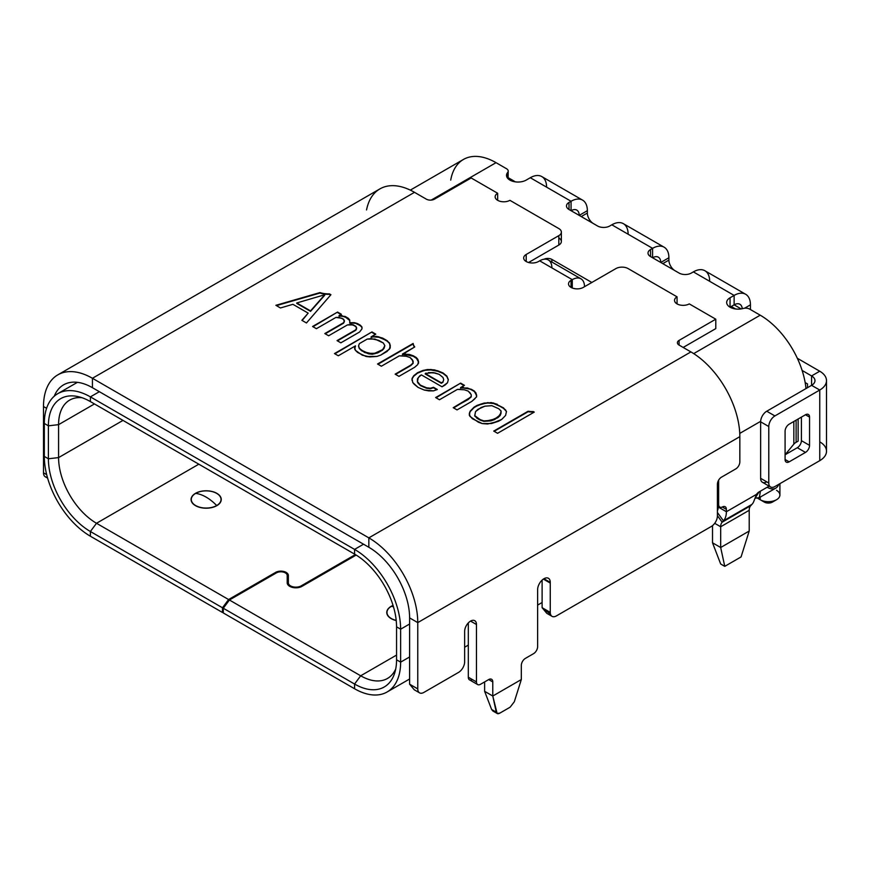 <?xml version="1.0" encoding="UTF-8"?>
<svg xmlns="http://www.w3.org/2000/svg" width="870" height="870" viewBox="0 0 870 870"><rect width="100%" height="100%" fill="white"/><g stroke="black" fill="none" stroke-linecap="round" stroke-linejoin="round"><path stroke-width="1.3" d="M759.314 497.629L760.326 491.963L758.999 491.963L755.073 498.249L759.314 497.629L775.801 488.113A17.302 9.983 -120 0 0 778.748 484.329L801.4 471.257M755.073 498.249L758.999 491.963A5.764 3.328 120 0 0 756.552 494.323L753.561 502.012A23.066 13.311 -120 0 1 751.974 504.361L750.69 505.731A11.527 6.655 60 0 0 749.211 510.288A11.527 6.655 60 0 1 750.69 505.731L751.974 504.361A23.066 13.311 -120 0 0 753.561 502.012L756.552 494.323L753.561 502.012A23.066 13.311 -120 0 1 751.974 504.361L722.154 522.207A11.527 6.655 -120 0 0 720.675 526.763L749.211 510.288A11.527 6.655 60 0 1 750.69 505.731L722.154 522.207A11.527 6.655 -120 0 0 720.675 526.763L714.705 523.316L720.675 526.763L749.211 510.288L749.211 531.037L749.211 510.288L749.211 531.037L720.675 547.513L720.675 526.763L749.211 510.288M722.296 507.025L726.385 509.385L722.296 507.025L726.385 509.385L726.385 511.734A23.066 13.311 60 0 1 723.438 520.836L722.154 522.207A11.527 6.655 -120 0 0 720.675 526.763L714.705 523.316M726.385 509.385A5.764 3.328 120 0 0 722.513 506.916A5.764 3.328 120 0 1 726.385 509.385L726.385 511.734L726.385 509.385A5.764 3.328 120 0 0 725.188 506.742A5.764 3.328 120 0 0 722.513 506.916A5.764 3.328 -60 0 1 719.827 507.09A5.764 3.328 -60 0 1 718.642 504.448L718.642 480.164L718.642 504.448A5.764 3.328 -60 0 0 722.513 506.916A5.764 3.328 -60 0 1 718.642 504.448L718.642 480.164M395.709 668.997A53.625 30.961 60 0 1 360.68 675.794A53.625 30.961 60 0 0 395.709 668.997A53.625 30.961 60 0 1 387.498 678.448A53.625 30.961 60 0 1 360.68 675.794L354.568 684.037A59.388 34.289 -120 0 0 396.557 659.786L396.557 626.835A59.388 34.289 -120 0 0 354.568 554.103L354.568 549.394A65.152 37.617 60 0 1 400.635 629.195L409.607 624.007L400.635 629.195L400.635 662.146L396.557 659.786L396.557 626.835A59.388 34.289 -120 0 0 354.568 554.103L354.568 549.394A65.152 37.617 60 0 1 400.635 629.195L400.635 662.146A65.152 37.617 60 0 1 387.139 691.965A65.152 37.617 60 0 1 354.568 688.746L223.296 612.948L223.296 608.239L354.568 684.037A59.388 34.289 -120 0 0 394.752 672.825A59.388 34.289 -120 0 0 396.557 659.786L396.557 626.835A59.388 34.289 -120 0 0 354.568 554.103L90.382 401.581A59.388 34.289 -120 0 0 78.191 396.633A59.388 34.289 -120 0 0 48.394 425.821L48.394 458.773A59.388 34.289 -120 0 0 90.382 531.505L222.481 607.771L222.481 612.48L90.382 536.214A65.152 37.617 60 0 1 44.316 456.424L44.316 423.472A65.152 37.617 60 0 1 57.811 393.642A65.152 37.617 60 0 1 90.382 396.872L90.382 401.581A59.388 34.289 -120 0 0 48.394 425.821L58.584 424.647A53.625 30.961 60 0 1 69.687 400.102A53.625 30.961 60 0 1 81.987 397.71A53.625 30.961 60 0 0 58.584 424.647L94.46 403.93L58.584 424.647A53.625 30.961 60 0 1 81.987 397.71M805.979 388.585A65.152 37.617 -120 0 0 760.217 315.19A65.152 37.617 -120 0 1 805.979 388.585A65.152 37.617 -120 0 0 760.217 315.19L749.733 309.144A5.764 3.328 180 0 0 743.176 308.491A5.764 3.328 180 0 1 749.733 309.144L760.217 315.19L749.733 309.144A5.764 3.328 180 0 0 743.176 308.491A11.527 6.655 0 0 1 726.678 302.488A11.527 6.655 0 0 1 730.05 297.779L734.128 295.419A23.066 13.311 -60 0 1 745.666 294.277A23.066 13.311 -60 0 1 750.44 304.837L750.44 309.546M410.325 190.117L463.46 159.438A65.152 37.617 -120 0 1 496.041 162.668L506.525 168.726A5.764 3.328 180 0 1 508.21 171.075A5.764 3.328 180 0 1 507.645 172.51A11.527 6.655 0 0 0 506.525 175.381A11.527 6.655 0 0 0 513.637 181.525A11.527 6.655 0 0 0 526.209 180.09L530.287 177.73L526.209 180.09A11.527 6.655 0 0 1 511.397 180.819A11.527 6.655 0 0 1 507.645 172.51L507.645 178.252L507.645 172.51A11.527 6.655 0 0 0 511.397 180.819A11.527 6.655 0 0 0 526.209 180.09L530.287 177.73A23.066 13.311 120 0 1 541.814 176.588L582.585 200.133A23.066 13.311 -60 0 1 587.359 210.681L587.359 213.041L587.359 210.681A23.066 13.311 -60 0 0 571.057 201.274A23.066 13.311 -60 0 1 582.585 200.133M745.666 294.277L704.896 270.744A23.066 13.311 120 0 0 693.357 271.886L691.324 273.06A8.646 4.992 0 0 1 679.089 273.06L650.553 256.585L650.553 249.527A8.646 4.992 0 0 0 648.019 253.05A8.646 4.992 0 0 0 650.553 256.585L650.553 249.527L652.587 248.341A23.066 13.311 -60 0 1 664.125 247.2L623.355 223.666A23.066 13.311 120 0 0 611.827 224.808L609.783 225.982A8.646 4.992 0 0 1 597.549 225.982L569.013 209.507L569.013 202.449A8.646 4.992 0 0 0 566.479 205.983A8.646 4.992 0 0 0 569.013 209.507L569.013 202.449L571.057 201.274L530.287 177.73A23.066 13.311 120 0 1 546.588 187.148A23.066 13.311 120 0 0 530.287 177.73L571.057 201.274L571.057 210.681A11.527 6.655 120 0 1 576.821 210.116A11.527 6.655 120 0 1 579.202 215.39L587.359 210.681A23.066 13.311 -60 0 0 571.057 201.274L571.057 210.681A11.527 6.655 120 0 1 579.202 215.39A11.527 6.655 120 0 0 571.057 210.681M198.828 464.188L96.505 523.272L198.828 464.188L96.505 523.272L90.382 531.505L222.481 607.771L222.481 612.48L223.296 612.012L222.481 612.48L90.382 536.214A65.152 37.617 60 0 1 44.316 456.424L44.316 423.472A65.152 37.617 60 0 1 90.382 396.872L99.354 391.696L90.382 396.872L354.568 549.394L363.54 544.218L354.568 549.394L90.382 396.872L90.382 401.581A59.388 34.289 -120 0 0 48.394 425.821L48.394 458.773A59.388 34.289 -120 0 0 90.382 531.505L222.481 607.771L228.592 599.539L275.572 572.416L275.572 573.352M551.895 262.033L551.895 259.412L551.895 262.033L551.895 259.412L591.85 282.478L551.895 259.412A5.764 3.328 0 0 0 544.087 259.227A5.764 3.328 0 0 1 551.895 259.412A5.764 3.328 0 0 0 544.087 259.227M508.21 171.075L508.069 178.709M396.557 655.088L360.68 675.794L396.557 655.088L360.68 675.794L229.408 600.006L223.296 608.239L354.568 684.037L354.568 688.746L223.296 612.948L223.296 608.239L354.568 684.037A59.388 34.289 -120 0 0 396.557 659.786L400.635 662.146L409.607 656.97L400.635 662.146A65.152 37.617 60 0 1 354.568 688.746L223.296 612.948L223.296 608.239L229.408 600.006L276.388 572.884A6.34 3.665 180 0 1 283.294 572.09A6.34 3.665 180 0 1 287.209 575.472L287.209 582.824A8.646 4.992 0 0 0 292.548 587.435A8.646 4.992 0 0 0 301.977 586.347L356.167 555.06M287.209 582.585A7.493 4.328 180 0 1 288.361 584.89L288.361 575.472A7.493 4.328 0 0 0 283.74 571.47A7.493 4.328 0 0 0 275.572 572.416A7.493 4.328 0 0 1 283.74 571.47A7.493 4.328 0 0 1 288.361 575.472L288.361 584.89A7.493 4.328 180 0 0 287.209 582.585A7.493 4.328 180 0 1 288.361 584.89L288.361 575.472A7.493 4.328 0 0 0 283.74 571.47A7.493 4.328 0 0 0 275.572 572.416L228.592 599.539L275.572 572.416M797.322 358.266L819.747 371.218A23.066 13.311 180 0 1 819.747 390.043L819.747 460.665L774.898 486.547A8.646 4.992 -60 0 1 770.57 486.982A8.646 4.992 -60 0 1 768.786 483.024L768.786 426.528A8.646 4.992 -60 0 1 774.898 415.936L766.742 411.227L811.59 385.334L811.59 375.927L802.118 370.457L811.59 375.927L819.747 371.218A23.066 13.311 180 0 1 826.5 380.625A23.066 13.311 180 0 1 819.747 390.043L774.898 415.936L766.742 411.227L811.59 385.334A11.527 6.655 0 0 0 814.972 380.625A11.527 6.655 0 0 0 811.59 375.927L819.747 371.218A23.066 13.311 180 0 1 819.747 390.043L819.747 460.665A23.066 13.311 0 0 0 826.5 451.247L826.5 380.625M805.152 382.561L807.512 383.931L805.152 382.561L807.512 383.931L807.512 387.694M717.413 510.668A11.527 6.655 -120 0 0 718.229 507.025A11.527 6.655 -120 0 1 717.413 510.668A11.527 6.655 -120 0 0 718.229 507.025L718.229 506.166L718.229 507.025L726.385 511.734L756.552 494.323A5.764 3.328 120 0 1 758.999 491.963L769.102 486.134L758.999 491.963A5.764 3.328 120 0 0 756.552 494.323L726.385 511.734A23.066 13.311 60 0 1 723.438 520.836L717.413 512.495L723.438 520.836L751.974 504.361L722.154 522.207L717.413 515.649L722.154 522.207L750.69 505.731M735.574 308.97L731.279 306.49M515.421 181.863L508.189 177.687M734.128 295.419L693.357 271.886A23.066 13.311 120 0 1 709.67 281.304A23.066 13.311 120 0 0 693.357 271.886L734.128 295.419A23.066 13.311 -60 0 1 750.44 304.837L744.568 308.23L750.44 304.837A23.066 13.311 -60 0 0 734.128 295.419L734.128 304.837L730.05 307.186L730.05 297.779L734.128 295.419L734.128 304.837L741.186 308.915L734.128 304.837A11.527 6.655 120 0 1 742.251 308.719A11.527 6.655 120 0 0 739.891 304.272A11.527 6.655 120 0 0 734.128 304.837L730.05 307.186L730.05 297.779L734.128 295.419L693.357 271.886L691.324 273.06A8.646 4.992 0 0 1 679.089 273.06L650.553 256.585L650.553 249.527L652.587 248.341L611.827 224.808L609.783 225.982A8.646 4.992 0 0 1 597.549 225.982L569.013 209.507L569.013 202.449L571.057 201.274L530.287 177.73M355.373 554.581L301.161 585.88A7.493 4.328 180 0 1 292.994 586.815A7.493 4.328 180 0 1 288.361 582.824A7.493 4.328 180 0 0 292.994 586.815A7.493 4.328 180 0 0 301.161 585.88L355.373 554.581L301.161 585.88A7.493 4.328 180 0 1 292.994 586.815A7.493 4.328 180 0 1 288.361 582.824L288.361 575.472M228.592 599.539L222.481 607.771L228.592 599.539L96.505 523.272A53.625 30.961 60 0 1 58.584 457.598L58.584 424.647L94.46 403.93M664.125 247.2A23.066 13.311 -60 0 1 668.899 257.759L668.899 260.119A8.646 4.992 60 0 0 674.946 270.668A8.646 4.992 60 0 1 668.899 260.119L668.899 257.759L668.899 260.119A8.646 4.992 60 0 0 674.946 270.668M693.357 271.886L691.324 273.06A8.646 4.992 0 0 1 679.089 273.06L650.553 256.585A8.646 4.992 0 0 1 650.553 249.527L652.587 248.341A23.066 13.311 -60 0 1 668.899 257.759L660.743 262.468A11.527 6.655 120 0 0 658.362 257.194A11.527 6.655 120 0 0 652.587 257.759L652.587 248.341A23.066 13.311 -60 0 1 668.899 257.759L660.743 262.468A11.527 6.655 120 0 0 652.587 257.759L652.587 248.341L611.827 224.808L609.783 225.982A8.646 4.992 0 0 1 597.549 225.982L569.013 209.507A8.646 4.992 0 0 1 569.013 202.449A8.646 4.992 0 0 0 569.013 209.507M593.405 223.59A8.646 4.992 60 0 1 587.359 213.041A8.646 4.992 60 0 0 593.405 223.59A8.646 4.992 60 0 1 587.359 213.041L587.359 210.681L579.202 215.39M809.557 417.111L809.557 445.364L801.4 440.655A5.764 3.328 -60 0 1 797.322 447.713L785.088 454.771L797.322 447.713A5.764 3.328 -60 0 0 801.4 440.655L801.4 417.111L801.4 440.655A5.764 3.328 -60 0 1 797.322 447.713L805.479 452.422L789.166 461.839L785.088 459.48L785.088 431.237A5.764 3.328 120 0 1 789.166 424.179L805.479 414.762L809.557 417.111L809.557 445.364A5.764 3.328 120 0 1 805.479 452.422L789.166 461.839A5.764 3.328 120 0 1 786.284 462.122A5.764 3.328 120 0 1 785.088 459.48L785.088 431.237A5.764 3.328 120 0 1 789.166 424.179L805.479 414.762L809.557 417.111A5.764 3.328 120 0 0 808.361 414.479A5.764 3.328 120 0 0 805.479 414.762L809.557 417.111L809.557 445.364A5.764 3.328 120 0 1 805.479 452.422L789.166 461.839A5.764 3.328 120 0 1 785.088 459.48L785.088 431.237A5.764 3.328 120 0 1 789.166 424.179L805.479 414.762A5.764 3.328 120 0 1 809.557 417.111A5.764 3.328 120 0 0 805.479 414.762M802.118 370.457L811.59 375.927A11.527 6.655 0 0 1 811.59 385.334A11.527 6.655 0 0 0 811.59 375.927L811.59 385.334L819.747 390.043L774.898 415.936L766.742 411.227L811.59 385.334L819.747 390.043L774.898 415.936A8.646 4.992 -60 0 0 768.786 426.528L768.786 483.024A8.646 4.992 -60 0 0 774.898 486.547L819.747 460.665L774.898 486.547A8.646 4.992 -60 0 1 768.786 483.024L760.63 478.315A8.646 4.992 120 0 0 762.424 482.274L770.57 486.982M766.742 411.227A8.646 4.992 120 0 0 760.63 421.819L760.63 478.315A8.646 4.992 120 0 0 766.742 481.849A8.646 4.992 120 0 1 760.63 478.315L760.63 421.819A8.646 4.992 120 0 1 766.742 411.227A8.646 4.992 120 0 0 760.63 421.819L768.786 426.528A8.646 4.992 -60 0 1 774.898 415.936M552.048 616.351A8.646 4.992 -60 0 1 550.264 612.393L542.108 607.684L550.492 614.187L542.108 607.684L546.784 613.307L552.048 616.351A8.646 4.992 -60 0 0 556.376 615.916L711.301 526.481A8.646 4.992 -60 0 0 717.413 515.888L717.413 484.231A5.764 3.328 120 0 1 721.491 477.162L735.759 468.93A5.764 3.328 -60 0 0 739.837 461.861L739.837 436.653A69.187 39.944 -120 0 0 690.91 351.915L679.089 345.085A5.764 3.328 0 0 1 677.404 342.736A5.764 3.328 0 0 1 679.089 340.377L715.782 319.192L689.279 303.891A8.646 4.992 0 0 1 679.861 304.978A8.646 4.992 0 0 1 674.522 300.367A8.646 4.992 0 0 1 677.056 296.833L628.129 268.591A8.646 4.992 180 0 0 615.895 268.591L583.281 287.415A8.646 4.992 0 0 1 573.863 288.503A8.646 4.992 0 0 1 568.523 283.892A8.646 4.992 0 0 1 571.057 280.358L572.275 279.651A17.302 9.983 -60 0 1 580.921 278.791A17.302 9.983 -60 0 1 584.51 286.708A17.302 9.983 -60 0 0 572.275 279.651L572.275 288.003L572.275 279.651L539.661 260.826L538.443 261.533A8.646 4.992 0 0 1 529.014 262.609A8.646 4.992 0 0 1 523.675 257.998A8.646 4.992 0 0 1 526.209 254.464L558.823 235.639L558.823 245.046L528.59 262.501L558.823 245.046A8.646 4.992 0 0 0 561.357 241.523L561.357 232.105A8.646 4.992 180 0 1 558.823 235.639L558.823 245.046A8.646 4.992 0 0 0 558.823 237.988A8.646 4.992 0 0 1 558.823 245.046L528.59 262.501M575.07 288.731A5.764 3.328 120 0 0 573.928 288.514A5.764 3.328 120 0 1 575.07 288.731A5.764 3.328 120 0 0 573.928 288.514M580.921 278.791L548.307 259.967A17.302 9.983 120 0 0 539.661 260.826L538.443 261.533A8.646 4.992 0 0 1 526.209 261.533A8.646 4.992 0 0 1 526.209 254.464L526.209 261.533L526.209 254.464A8.646 4.992 0 0 0 526.209 261.533A8.646 4.992 0 0 0 538.443 261.533L539.661 260.826A17.302 9.983 120 0 1 551.895 267.884A17.302 9.983 120 0 0 539.661 260.826L572.275 279.651A17.302 9.983 -60 0 1 584.51 286.708M419.558 692.846A8.646 4.992 -60 0 1 417.763 688.888A8.646 4.992 -60 0 0 423.875 692.422L458.533 672.412A8.646 4.992 -60 0 0 464.645 661.831L464.645 632.512L464.645 661.831A8.646 4.992 -60 0 1 458.533 672.412L423.875 692.422A8.646 4.992 -60 0 1 419.558 692.846L414.283 689.801L409.607 684.179L414.294 689.812L409.607 684.179L409.607 617.896A57.659 33.288 -120 0 0 368.837 547.274L92.427 387.694A57.659 33.288 -120 0 0 63.597 384.834A57.659 33.288 -120 0 0 54.244 396.209A57.659 33.288 -120 0 1 92.427 387.694A57.659 33.288 -120 0 0 54.244 396.209M561.357 232.105A8.646 4.992 180 0 0 558.823 228.571L509.896 200.328A8.646 4.992 0 0 1 500.478 201.416A8.646 4.992 0 0 1 495.139 196.794A8.646 4.992 0 0 1 497.673 193.27L471.17 177.969L434.478 199.154A5.764 3.328 0 0 1 426.322 199.154L414.501 192.324L92.427 378.276A69.187 39.944 60 0 0 43.5 406.518L46.578 408.302L43.5 406.518L43.5 472.823L43.5 406.518A69.187 39.944 60 0 1 57.833 374.85A69.187 39.944 60 0 1 92.427 378.276L368.837 537.867A69.187 39.944 60 0 1 417.763 622.605L739.837 436.653L739.837 461.861L739.837 436.653A69.187 39.944 -120 0 0 690.91 351.915L679.089 345.085A5.764 3.328 0 0 1 679.089 340.377L715.782 319.192L715.782 328.61L683.168 347.445M325.217 333.786L343.541 323.205L325.217 333.786L343.541 323.205L344.357 320.497L342.084 318.289L335.918 317.43L316.397 328.697L335.918 317.43L339.006 317.409L335.918 317.43L316.397 328.697L312.58 326.489L337.56 312.069L341.377 314.277L339.039 315.625L342.127 315.614L339.039 316.104L342.127 316.082L339.039 315.625L341.377 314.277L339.039 316.104L345.205 316.484L348.261 318.246L349.762 320.486L348.261 318.246L345.205 316.484L342.127 316.082L348.261 318.246L345.205 316.952L349.762 320.486M343.541 322.737L344.346 321.867L343.606 319.17L339.006 317.409L343.606 319.17L344.346 321.389L343.541 322.737L324.804 333.558L343.541 323.205L344.346 321.389L343.541 322.737L324.804 333.558L328.632 335.766L324.804 333.558L328.632 335.766L347.369 324.945L353.546 324.901L356.591 327.566L355.776 329.795L337.038 340.616L355.776 330.274L356.569 328.458L355.776 329.795L337.038 340.616L340.855 342.823L337.038 340.616L340.855 342.823L359.593 332.003L361.974 328.871L362.007 327.087L357.429 323.542L349.729 322.694L349.773 320.019L348.261 318.246M355.482 345.858L354.688 347.195L355.482 345.858L338.31 355.776L355.482 345.858L338.31 355.776L334.482 353.568L371.958 331.927L375.775 334.134L371.099 337.31L373.426 336.853L371.099 336.842L375.775 334.134L371.099 337.31L376.514 336.364L373.426 336.853L378.82 337.266L376.514 336.364L382.659 338.104L387.248 340.757L389.521 343.443L387.248 340.757L382.659 338.104L378.82 337.266L387.248 340.757L382.659 338.582L387.248 341.225L389.521 343.443L390.249 345.64L389.521 342.976L390.206 347.869L390.26 345.194L389.412 349.218L390.206 347.869L387.052 351.458L380.81 355.069L376.917 356.428L380.81 355.069L389.412 349.218L380.81 355.069L376.917 356.428L369.957 356.917L376.917 356.428L366.107 356.493L369.957 356.917L362.268 355.178L355.406 350.316L357.679 352.535L366.107 356.493L357.679 352.535L355.406 350.316L354.655 348.979L354.688 347.195L355.406 350.316L354.655 348.979L355.482 345.858L354.655 348.979M417.567 372.686L413.642 375.829L412.054 378.515L412.75 382.528L418.068 387.4L424.201 390.032L428.812 390.902L433.456 390.869L437.338 389.51L433.521 387.302L430.411 388.216L426.561 387.792L420.428 385.149L417.404 381.604L417.448 378.928L419.818 375.786L421.385 374.894L418.242 377.58L421.385 374.894L442.025 386.802L421.385 374.894L442.025 386.802L447.506 382.756L448.333 379.635L446.854 376.068L443.047 372.969L437.686 370.772L430.748 369.478L423.016 370.424L417.567 372.686L413.642 375.829L417.567 372.686L413.642 375.829L412.054 378.515L412.75 382.528L414.261 384.301L418.068 387.4L424.201 390.032L428.812 390.902L433.456 390.869L437.338 389.51L433.521 387.302L430.411 388.216L426.561 387.792L420.428 385.149L417.404 381.604L418.242 377.58L417.404 382.071L420.428 385.627L418.144 382.941L420.428 385.627L426.561 388.259L420.428 385.149L426.561 388.259L430.411 388.683L426.561 387.792L430.411 388.683L433.521 387.302L430.411 388.683L433.521 387.77L436.838 389.684L433.521 387.302L437.338 389.51L433.456 390.869L424.201 390.032L418.068 387.4L412.75 382.528L412.054 378.983L413.642 376.297L417.567 373.154L423.016 370.892L417.567 372.686L427.659 369.5L423.016 370.424L417.567 373.154L423.016 370.424L427.659 369.5L434.608 369.902L430.748 369.946L434.608 369.902L443.047 372.969L437.686 371.251L443.047 372.969L446.854 376.068L443.047 373.447L446.854 376.068L448.257 379.918L446.854 376.068M457.424 389.39L439.47 399.754L435.652 397.546L460.632 383.126L464.449 385.334L460.545 387.585L463.645 387.563L460.545 388.053L463.645 388.042L460.545 387.585L464.449 385.334L460.545 388.053L467.494 387.987L463.645 388.042L471.333 389.303L474.389 391.065L475.901 393.316L474.389 391.065L467.494 387.987L474.389 391.065L471.333 389.771L474.389 391.543L476.629 395.513L475.901 392.838L476.597 396.851L476.629 395.067L476.597 396.851L471.888 401.342L457.054 409.9L453.226 407.693L468.06 399.134L471.203 396.437L468.06 399.602L471.203 396.905L453.226 407.693L468.06 399.602L471.203 396.905L471.235 394.654L471.203 396.905L471.235 394.654L468.212 391.108L470.485 393.327L468.212 391.108L464.373 389.793L468.212 391.108L464.373 389.793L457.424 389.39L439.47 399.754L435.652 397.546L460.632 383.126L464.449 385.334L460.632 383.126L464.047 385.562L460.632 383.126L435.652 397.546L439.47 399.754L457.424 389.39L460.513 389.368L457.424 389.39M478.456 422.265L470.061 416.512L478.456 422.265L482.295 423.581L491.561 423.516L501.685 419.449L505.622 415.403L506.46 411.39L503.436 407.834L493.486 402.995L484.209 403.049L477.217 405.322L474.096 407.127L470.159 411.162L469.311 415.186L472.345 418.731L482.295 423.581L491.561 423.516L498.553 421.243L501.685 419.449L505.622 415.403L506.46 411.39L503.436 407.834L505.72 410.52L503.436 407.834L493.486 402.995L484.209 403.049L477.217 405.322L481.11 404.43L477.217 405.322L474.096 407.127L470.159 411.162L469.343 413.402L470.061 416.512L469.311 415.186L470.159 411.162L469.343 413.87L470.159 411.63L474.096 407.127L470.159 411.63L474.096 407.595L477.217 405.79L474.096 407.127L484.209 403.049L481.11 404.43L488.081 402.582L484.209 403.517L491.18 402.56L488.081 403.049L493.486 403.462L491.18 402.56L497.325 404.311L493.486 403.462L503.436 407.834L497.325 404.778L503.436 408.313L506.46 411.39L505.622 415.403L501.685 419.449L498.553 421.243L487.689 423.994L482.295 423.581L478.456 422.265M533.288 411.553A17.302 9.983 180 0 1 528.09 411.26L493.747 431.085L497.564 433.293L534.256 412.108L497.564 433.293L493.747 431.085L528.09 411.727A17.302 9.983 0 0 0 533.288 412.021L534.256 412.108L533.288 411.553A17.302 9.983 180 0 1 528.09 411.26A17.302 9.983 180 0 0 533.288 411.553L534.256 412.108L497.564 433.293L493.747 431.085L528.09 411.727A17.302 9.983 0 0 0 533.288 412.021L533.854 412.347M413.152 343.454L377.547 364.008L381.375 366.216L377.547 364.008L413.152 343.454A17.302 9.983 180 0 0 414.729 346.956L402.451 354.514L409.4 354.916L413.239 356.232L417.807 359.299L418.503 363.312L418.535 361.528L417.709 364.65L414.566 367.347L398.96 376.362L414.566 367.347L417.709 364.65L414.566 367.347L398.96 376.362L395.132 374.154L410.749 365.617L413.109 363.366L412.391 359.778L413.109 362.899L410.749 365.617L395.546 374.394L410.749 365.617L413.109 363.366L413.141 361.115L410.118 357.559L412.391 359.778L410.118 357.559L406.279 356.254L410.118 357.559L406.279 356.254L399.33 355.841L381.375 366.216L399.33 355.841L402.418 355.83L399.33 355.841L381.375 366.216L377.547 364.008L413.152 343.454A17.302 9.983 180 0 0 414.729 346.956L402.451 354.046L405.54 354.025L402.451 354.514L413.239 355.765L417.807 359.299L416.295 357.526L409.4 354.449L402.451 354.046L414.729 346.956A17.302 9.983 180 0 1 413.152 343.454L413.152 343.922A17.302 9.983 0 0 0 414.479 347.097A17.302 9.983 0 0 1 413.152 343.922A17.302 9.983 0 0 0 414.479 347.097M302.151 320.475L308.187 313.135L301.879 320.312L306.457 322.966L330.926 294.712L329.436 293.864A17.302 9.983 180 0 1 319.964 292.581A17.302 9.983 180 0 0 329.436 293.864L330.926 294.712L306.457 322.966L301.879 320.312L308.187 313.135L292.896 304.315L280.466 307.958L275.888 305.305L319.964 293.049A17.302 9.983 0 0 0 329.436 294.332L330.654 295.028M572.275 279.651L571.057 280.358L571.057 287.415L571.057 280.358A8.646 4.992 0 0 0 571.057 287.415A8.646 4.992 0 0 0 583.281 287.415L615.895 268.591A8.646 4.992 180 0 1 628.129 268.591L677.056 296.833L677.056 303.891L677.056 296.833A8.646 4.992 0 0 0 677.056 303.891A8.646 4.992 0 0 0 689.279 303.891L715.782 319.192L689.279 303.891A8.646 4.992 0 0 1 677.056 303.891A8.646 4.992 0 0 1 677.056 296.833L628.129 268.591A8.646 4.992 180 0 0 615.895 268.591L583.281 287.415A8.646 4.992 0 0 1 571.057 287.415A8.646 4.992 0 0 1 571.057 280.358L572.275 279.651L539.661 260.826M470.561 621.093L476.466 624.508L470.561 621.093L476.466 624.508L476.466 681.917L468.31 677.208L468.31 622.909L468.31 677.208A5.764 3.328 120 0 0 469.506 679.851L477.663 684.559A5.764 3.328 -60 0 1 476.466 681.917L468.31 677.208A5.764 3.328 120 0 0 472.388 679.568A5.764 3.328 120 0 1 468.31 677.208L468.31 622.909M477.663 684.559A5.764 3.328 -60 0 0 480.544 684.266L488.701 679.568A5.764 3.328 120 0 1 491.583 679.274A5.764 3.328 120 0 1 492.779 681.917L492.779 696.022L484.623 691.313L484.623 681.917M47.622 478.119L45.294 476.782A8.646 4.992 120 0 1 43.5 472.823L43.5 406.518A69.187 39.944 60 0 1 92.427 378.276L368.837 537.867A69.187 39.944 60 0 1 417.763 622.605L417.763 688.888L409.607 684.179L409.607 617.896L417.763 622.605L417.763 688.888L409.607 684.179L409.607 617.896L417.763 622.605L417.763 688.888A8.646 4.992 -60 0 0 423.875 692.422L458.533 672.412A8.646 4.992 -60 0 0 464.645 661.831L464.645 631.337A8.363 4.829 120 0 1 468.299 622.931A8.363 4.829 120 0 1 474.737 620.68A8.363 4.829 120 0 1 476.466 624.508L476.466 681.917A5.764 3.328 -60 0 0 480.544 684.266L488.701 679.568A5.764 3.328 120 0 1 492.779 681.917L492.779 696.022L521.315 679.546L521.315 665.441A5.764 3.328 120 0 1 525.393 658.383L533.549 653.674A5.764 3.328 -60 0 0 537.627 646.606L537.627 589.675A8.939 5.155 120 0 1 541.521 580.682A8.939 5.155 120 0 1 548.415 578.289A8.939 5.155 120 0 1 550.264 582.378L550.264 612.393L542.108 607.684L542.108 580.105M476.466 624.508A8.363 4.829 120 0 0 470.55 621.104A8.363 4.829 120 0 0 464.645 631.337L464.645 632.512L464.645 631.337A8.363 4.829 120 0 1 470.55 621.104A8.363 4.829 120 0 1 476.466 624.508L476.466 681.917A5.764 3.328 -60 0 0 480.544 684.266L488.701 679.568A5.764 3.328 120 0 1 492.779 681.917L492.779 696.022L496.27 712.171L491.615 709.474L484.623 691.313L492.779 696.022L497.118 713.465L499.891 713.096L510.124 707.19L514.322 701.742L510.124 707.19L499.891 713.096L510.124 707.19L514.322 701.742L521.315 679.546L521.315 665.441A5.764 3.328 120 0 1 525.393 658.383L533.549 653.674A5.764 3.328 -60 0 0 537.627 646.606L537.627 589.675A8.939 5.155 120 0 1 543.946 578.735A8.939 5.155 120 0 1 550.264 582.378L550.264 612.393L542.108 607.684M521.315 679.546L492.779 696.022L496.27 712.171L491.615 709.474L492.92 711.029L491.615 709.474L484.623 691.313L492.779 696.022L521.315 679.546L514.322 701.742L521.315 679.546L521.315 665.441A5.764 3.328 120 0 1 525.393 658.383L533.549 653.674A5.764 3.328 -60 0 0 537.627 646.606L537.627 589.675A8.939 5.155 120 0 1 543.946 578.735A8.939 5.155 120 0 1 550.264 582.378L543.946 578.735L550.264 582.378L550.264 583.085L543.358 579.105L550.264 583.085L550.264 612.393A8.646 4.992 -60 0 0 556.376 615.916L711.301 526.481A8.646 4.992 -60 0 0 717.413 515.888L717.413 484.231A5.764 3.328 120 0 1 721.491 477.162L735.759 468.93A5.764 3.328 -60 0 0 739.837 461.861A5.764 3.328 -60 0 1 735.759 468.93L721.491 477.162A5.764 3.328 120 0 0 717.413 484.231L717.413 515.888A8.646 4.992 -60 0 1 711.301 526.481L556.376 615.916A8.646 4.992 -60 0 1 550.264 612.393M414.501 192.324L92.427 378.276L414.501 192.324A69.187 39.944 -120 0 0 366.553 209.931A69.187 39.944 -120 0 1 414.501 192.324L426.322 199.154A5.764 3.328 0 0 0 434.478 199.154L471.17 177.969L497.673 193.27A8.646 4.992 0 0 0 497.673 200.328A8.646 4.992 0 0 0 509.896 200.328L558.823 228.571A8.646 4.992 180 0 1 558.823 235.639L526.209 254.464L558.823 235.639A8.646 4.992 180 0 0 558.823 228.571L509.896 200.328A8.646 4.992 0 0 1 497.673 200.328A8.646 4.992 0 0 1 497.673 193.27L497.673 200.328L497.673 193.27L471.17 177.969L434.478 199.154A5.764 3.328 0 0 1 426.322 199.154L414.501 192.324A69.187 39.944 -120 0 0 379.907 188.899L57.833 374.85M312.982 326.728L337.56 312.069L341.377 314.277L337.56 312.069L312.58 326.489L337.56 312.069L340.975 314.516L337.56 312.069M349.729 322.694L354.362 323.14L349.729 323.172L349.773 320.019L349.729 322.694L354.362 322.672L349.729 323.172L354.362 322.672L357.429 323.542L360.495 325.304L361.996 327.544L360.495 325.304L362.007 327.087L357.429 323.542L354.362 323.14L357.429 323.542L360.495 325.304M337.44 340.855L355.776 330.274L337.44 340.855L355.776 330.274L356.591 328.033L355.841 326.228L351.241 324.477L353.546 324.901L356.591 327.566M343.541 323.205L344.346 321.389M334.896 353.796L371.958 331.927L375.775 334.134L371.958 331.927L334.482 353.568L371.958 331.927L375.372 334.374L371.958 331.927M382.452 349.707L374.655 353.318L368.478 353.361L361.583 350.273L359.299 348.065L358.57 345.836L359.299 348.533L361.583 350.751L368.478 353.829L372.327 354.253L377.765 352.883L382.452 350.175L384.029 348.381L384.834 345.673L382.452 350.175L377.765 352.883L382.452 350.175L384.029 348.381L384.834 345.673L384.029 348.381L384.834 345.673L382.452 350.175L384.029 347.913L382.452 349.707L374.655 353.318L372.327 353.775L364.639 352.513L361.583 350.273L364.639 352.513L372.327 354.253L377.765 352.883L382.452 350.175M377.765 352.404L372.327 353.775L364.639 352.046L359.299 348.533L358.57 345.836L359.386 343.606L367.194 339.093L371.066 338.626L378.754 340.366L383.344 343.008L384.834 345.673L383.344 343.008L374.916 339.05L383.344 343.008L384.834 345.673M374.655 353.318L377.765 352.883M372.327 353.775L374.655 353.785M368.478 353.361L372.327 354.253M443.7 379.657L442.971 377.439L443.7 379.657L442.971 377.439L439.165 374.339L442.971 377.439L439.165 374.339L435.326 373.023L439.165 374.339L433.01 372.588L435.326 373.023L428.377 372.621L433.01 372.588L425.267 373.524L441.329 383.268L425.267 373.524L441.329 382.8L442.884 381.897L441.329 383.268L425.267 374.002L441.329 383.268L442.884 382.365L443.7 379.657L442.884 382.365L441.329 383.268L442.884 382.365L443.7 379.657L442.884 382.365M436.055 397.786L460.632 383.126M453.64 407.932L468.06 399.134M501.033 412.761L500.217 414.99L494.736 419.046L486.982 420.873L483.883 420.895L480.055 419.579L474.715 415.599L476.988 418.285L474.715 415.599L476.988 418.285L480.055 420.047L476.988 418.285L474.715 415.599L475.564 411.575L481.045 407.53L484.927 406.17L491.887 405.681L498.782 408.759L501.066 410.977L501.033 412.761L497.857 417.709L490.854 420.873L497.857 417.709L500.217 415.469L501.033 413.228L501.066 410.977L500.217 415.469L501.066 410.977L498.782 408.759L491.887 405.681L498.782 408.759L501.066 410.977M500.217 414.99L497.857 417.241L490.854 420.406L483.883 420.895L480.055 419.579L483.883 421.363L490.854 420.873L497.857 417.709L500.217 415.469L501.033 413.228M497.857 417.241L494.736 419.514L490.854 420.873L483.883 421.363L486.982 420.873L483.883 421.363L480.055 420.047L474.715 416.067L475.564 411.575L477.924 409.335L484.927 406.17L491.887 405.681L484.927 406.17L481.045 407.53L475.564 411.575L474.715 415.599M402.451 354.046L413.239 356.232L416.295 357.994L418.535 361.974L417.807 359.299L416.295 357.526L413.239 355.765L409.4 354.449L405.54 354.492L409.4 354.449L413.239 355.765L416.295 357.526L418.535 361.974M395.546 374.394L410.749 365.617L413.109 362.899L410.749 365.139L395.132 374.154L410.749 365.139L413.109 362.899L413.141 361.115L413.109 363.366L413.141 361.115M329.436 293.864A17.302 9.983 180 0 1 319.964 292.581L276.432 305.62L319.964 293.049A17.302 9.983 0 0 0 329.436 294.332L330.926 294.712L306.457 322.966L301.879 320.312L308.187 313.135L292.896 304.315L280.466 307.958L275.888 305.305L319.964 293.049A17.302 9.983 0 0 0 329.436 294.332M310.546 311.362L324.738 295.224L310.546 311.362L296.779 302.956L310.546 311.362L324.738 294.756L310.546 311.362L296.779 303.423L310.546 311.362L324.738 294.756L310.546 310.894L296.779 302.956L324.738 294.756L296.779 302.956L310.546 310.894M712.519 525.632L712.519 542.804L712.519 525.632L712.519 542.804L720.675 547.513L724.754 566.348L741.066 556.93L749.211 531.037L720.675 547.513L720.675 526.763L720.675 547.513L724.754 566.348L741.066 556.93L749.211 531.037L720.675 547.513L724.754 566.348L741.066 556.93L749.211 531.037M712.519 542.804L720.675 563.988L712.519 542.804L720.675 547.513L712.519 542.804L720.675 563.988L724.754 566.348M793.842 421.471L793.842 444.146A11.527 6.655 180 0 1 796.104 442.297L796.104 420.177M793.842 444.146L785.088 454.749L793.842 444.146A11.527 6.655 180 0 1 796.104 442.297L798.138 441.123L796.104 442.297A11.527 6.655 180 0 0 793.842 444.146L785.088 454.749M779.911 483.666L779.911 495.03A11.527 6.655 180 0 1 776.529 499.728A11.527 6.655 180 0 1 760.217 499.739L757.639 498.238L760.217 499.739L760.217 497.107M757.639 498.238L764.295 502.088A5.764 3.328 0 0 0 772.451 502.088L776.529 499.728M767.155 487.254A17.302 9.983 -120 0 0 778.748 484.329A17.302 9.983 -120 0 1 767.155 487.254M541.281 580.942L542.108 580.464M760.641 421.341L739.761 433.401M798.138 418.992L798.138 441.123L798.138 418.992M693.694 353.611L760.217 315.19M507.645 172.51A5.764 3.328 180 0 0 506.525 168.726L496.041 162.668L431.215 200.089L496.041 162.668L506.525 168.726A5.764 3.328 180 0 1 507.645 172.51L507.645 178.252M730.05 297.779A11.527 6.655 0 0 0 728.788 306.327A11.527 6.655 0 0 0 743.176 308.491A11.527 6.655 0 0 1 728.788 306.327A11.527 6.655 0 0 1 730.05 297.779L730.05 307.186L734.128 304.837A11.527 6.655 120 0 1 742.251 308.719M496.041 162.668A65.152 37.617 -120 0 0 450.725 180.112A65.152 37.617 -120 0 1 496.041 162.668L431.215 200.089M122.996 420.406L58.584 457.598A53.625 30.961 60 0 0 96.505 523.272L90.382 531.505L96.505 523.272A53.625 30.961 60 0 1 58.584 457.598L48.394 458.773L48.394 425.821L44.316 423.472L48.394 425.821L58.584 424.647L58.584 457.598L48.394 458.773L44.316 456.424L48.394 458.773A59.388 34.289 -120 0 0 90.382 531.505L90.382 536.214A65.152 37.617 60 0 1 44.316 456.424L44.316 423.472A65.152 37.617 60 0 1 90.382 396.872L354.568 549.394A65.152 37.617 60 0 1 400.635 629.195L400.635 662.146A65.152 37.617 60 0 1 354.568 688.746L354.568 684.037L360.68 675.794L229.408 600.006L223.296 608.239M354.568 554.103L90.382 401.581L354.568 554.103M396.557 626.835L400.635 629.195L396.557 626.835M229.408 600.006L276.388 572.884A6.34 3.665 180 0 1 283.294 572.09A6.34 3.665 180 0 1 287.209 575.472L287.209 582.824A8.646 4.992 0 0 0 292.548 587.435A8.646 4.992 0 0 0 301.977 586.347A8.646 4.992 0 0 1 292.548 587.435A8.646 4.992 0 0 1 287.209 582.824L287.209 575.472A6.34 3.665 180 0 0 283.294 572.09A6.34 3.665 180 0 0 276.388 572.884L229.408 600.006L360.68 675.794L354.568 684.037M717.413 503.741L718.642 504.448M396.209 620.397A14.877 8.591 180 0 1 391.337 606.368A14.877 8.591 180 0 0 396.209 620.397A14.877 8.591 180 0 1 391.337 606.368L391.195 606.314A15.095 8.711 0 0 1 393.055 605.411A15.095 8.711 0 0 0 391.195 606.314A15.095 8.711 0 0 0 396.231 620.56A15.095 8.711 0 0 1 391.195 606.314A15.095 8.711 0 0 0 396.231 620.56M393.088 605.509A14.877 8.591 180 0 0 391.337 606.368A40.357 23.305 60 0 1 393.457 606.738A40.357 23.305 60 0 0 391.337 606.368A14.877 8.591 180 0 1 393.088 605.509A14.877 8.591 180 0 0 391.337 606.368L391.195 606.314A15.095 8.711 0 0 1 393.055 605.411M195.5 493.333A15.095 8.711 0 0 0 195.097 493.573A15.095 8.711 0 0 0 195.707 505.774A15.095 8.711 0 0 0 216.837 505.655A15.095 8.711 0 0 0 217.239 505.416A15.095 8.711 0 0 0 216.641 493.225A15.095 8.711 0 0 0 195.5 493.333A15.095 8.711 0 0 0 195.097 493.573A15.095 8.711 0 0 0 195.707 505.774A15.095 8.711 0 0 0 216.837 505.655L216.684 505.535A14.877 8.591 180 0 1 195.848 505.655A14.877 8.591 180 0 1 195.261 493.627A14.877 8.591 180 0 1 195.652 493.388L195.5 493.333A15.095 8.711 0 0 0 195.097 493.573A15.095 8.711 0 0 0 195.707 505.774A15.095 8.711 0 0 0 216.837 505.655A15.095 8.711 0 0 0 217.239 505.416A15.095 8.711 0 0 0 216.641 493.225A15.095 8.711 0 0 0 195.5 493.333L195.652 493.388A14.877 8.591 180 0 1 216.489 493.279A14.877 8.591 180 0 1 217.076 505.307A14.877 8.591 180 0 1 216.684 505.535A14.877 8.591 180 0 1 195.848 505.655A14.877 8.591 180 0 1 195.261 493.627A14.877 8.591 180 0 1 195.652 493.388A40.357 23.305 60 0 1 206.168 497.14A40.357 23.305 60 0 1 216.684 505.535A14.877 8.591 180 0 1 195.848 505.655A14.877 8.591 180 0 1 195.261 493.627A14.877 8.591 180 0 1 195.652 493.388A14.877 8.591 180 0 1 216.489 493.279A14.877 8.591 180 0 1 217.076 505.307A14.877 8.591 180 0 1 216.684 505.535L216.837 505.655A15.095 8.711 0 0 0 217.239 505.416A15.095 8.711 0 0 0 216.641 493.225A15.095 8.711 0 0 0 195.5 493.333M301.161 585.88L301.161 586.771M223.296 612.012L222.481 612.48L90.382 536.214L90.382 531.505M222.481 607.771L222.481 612.48M48.394 458.773L58.584 457.598L58.584 424.647L48.394 425.821M206.168 497.14A40.357 23.305 60 0 1 216.684 505.535A14.877 8.591 180 0 0 217.076 505.307A14.877 8.591 180 0 0 216.489 493.279A14.877 8.591 180 0 0 195.652 493.388A40.357 23.305 60 0 1 206.168 497.14M650.553 249.527A8.646 4.992 0 0 0 650.553 256.585M628.129 234.226A23.066 13.311 120 0 0 611.827 224.808A23.066 13.311 120 0 1 628.129 234.226M569.013 202.449L571.057 201.274M581.247 216.576L587.359 213.041M819.747 460.665A23.066 13.311 0 0 0 819.747 441.829A23.066 13.311 0 0 1 819.747 460.665L819.747 390.043M768.786 426.528L768.786 483.024L760.63 478.315L760.63 421.819L768.786 426.528L760.63 421.819M785.088 454.771L797.322 447.713L805.479 452.422A5.764 3.328 120 0 0 809.557 445.364L801.4 440.655L801.4 417.111M785.088 459.48A5.764 3.328 120 0 0 789.166 461.839L785.088 459.48L789.166 461.839M662.788 263.643L668.899 260.119M660.743 262.468A11.527 6.655 120 0 0 652.587 257.759M551.895 259.412L591.85 282.478M715.782 319.192L715.782 328.61L715.782 319.192L679.089 340.377L679.089 345.085L690.91 351.915L368.837 537.867A69.187 39.944 60 0 1 417.763 622.605L739.837 436.653A69.187 39.944 -120 0 0 690.91 351.915L368.837 537.867L368.837 547.274A57.659 33.288 -120 0 1 409.607 617.896A57.659 33.288 -120 0 0 368.837 547.274L92.427 387.694L92.427 378.276L368.837 537.867L368.837 547.274L92.427 387.694L92.427 378.276M347.369 324.945L328.632 335.766L347.369 324.945L351.241 324.477L347.369 324.945M359.593 332.003L340.855 342.823L359.593 332.003L361.974 328.871L362.007 327.087L361.974 328.871L359.593 332.003M316.397 328.697L312.58 326.489L316.397 328.697M338.31 355.776L334.482 353.568L338.31 355.776M445.146 384.997L442.025 386.802L447.506 382.756L448.333 379.635L447.506 382.756L445.146 384.997M457.054 409.9L453.226 407.693L457.054 409.9L471.888 401.342L475.02 398.645L471.888 401.342L457.054 409.9M398.96 376.362L395.132 374.154L398.96 376.362M418.535 361.528L417.807 359.299L418.535 361.528M677.056 296.833L677.056 303.891M679.089 340.377A5.764 3.328 0 0 0 679.089 345.085L679.089 340.377L679.089 345.085M492.779 681.917L488.701 679.568M496.27 712.171C496.726 713.824 497.934 714.139 499.891 713.096C497.934 714.139 496.726 713.824 496.27 712.171L491.615 709.474L492.92 711.029M491.615 709.474L484.623 691.313M43.5 472.823L46.697 474.661L43.5 472.823A8.646 4.992 120 0 0 47.35 477.151A8.646 4.992 120 0 1 43.5 472.823L46.697 474.661M497.673 193.27L497.673 200.328M342.127 315.614L339.039 315.625M342.127 316.082L345.205 316.484M354.362 322.672L360.495 325.782L361.996 327.544M354.362 323.14L357.429 323.542M355.776 329.795L356.569 328.458M344.346 321.867L344.357 320.497M337.56 312.537L340.975 314.516M345.205 316.952L348.261 318.714M357.429 324.01L360.495 325.782M355.776 330.274L356.569 328.925M373.426 336.385L371.099 336.842M373.426 336.853L376.514 336.364M376.514 336.831L378.82 336.788M378.82 337.266L382.659 338.104M382.659 338.582L387.248 340.757M387.248 341.225L389.521 342.976M354.688 347.663L355.482 346.325L354.688 347.195M371.958 332.405L375.372 334.374M389.521 343.443L390.249 345.64M361.583 350.273L359.299 348.065L361.583 350.751L368.478 353.829M358.57 345.836L359.386 343.606L358.57 345.836L359.299 348.065L358.57 346.303L359.299 348.533L361.583 350.751M367.194 339.093L359.386 343.606L367.194 339.093L374.916 339.05L367.194 339.093M412.021 380.32L412.054 378.515L413.642 375.829L417.567 373.154M423.016 370.424L430.748 369.946L437.686 371.251L443.047 373.447L446.854 376.547L448.257 379.918M423.016 370.892L427.659 369.5M427.659 369.967L430.748 369.478M430.748 369.946L434.608 369.902M434.608 370.37L437.686 370.772M437.686 371.251L443.047 372.969M418.144 382.941L417.404 381.604M418.144 383.409L420.428 385.149M420.428 385.627L426.561 387.792M426.561 388.259L430.411 388.216M430.411 388.683L433.521 387.302M413.642 375.829L412.054 378.515M443.047 373.447L446.854 376.547M433.521 387.77L436.838 389.684M412.054 378.983L413.642 376.297M425.267 373.524L426.05 373.078L425.267 373.524L441.329 382.8L442.884 381.897M463.645 387.563L460.545 387.585M463.645 388.042L467.494 387.987M467.494 388.455L471.333 389.303M471.333 389.771L474.389 391.065M474.389 391.543L475.901 392.838M468.06 399.602L471.203 396.437M471.203 396.905L471.235 394.654M460.632 383.594L464.047 385.562M475.901 393.316L476.629 395.513M469.321 415.197L469.343 413.402M469.343 413.87L470.159 411.162M470.159 411.63L474.096 407.127M474.096 407.595L477.217 405.322M477.217 405.79L481.11 403.963M481.11 404.43L484.209 403.049M484.209 403.517L488.081 402.582M488.081 403.049L491.18 402.56M491.18 403.027L493.486 402.995M493.486 403.462L497.325 404.311M497.325 404.778L503.436 407.834M503.436 408.313L505.72 410.053M505.72 410.52L506.46 411.847M497.857 417.709L500.217 415.469M483.883 420.895L480.055 419.579L483.883 421.363M476.988 417.807L480.055 419.579M480.055 420.047L476.988 418.285M528.09 411.26L528.09 411.727A17.302 9.983 0 0 0 533.288 412.021M494.149 431.324L528.09 411.727M377.961 364.236L413.152 343.922M308.187 313.135L292.896 304.315L280.466 307.958L275.888 305.305L319.964 292.581M276.432 305.62L319.964 293.049M296.779 302.956L324.738 294.756M722.154 522.207L723.438 520.836A23.066 13.311 60 0 0 726.385 511.734L718.229 507.025L718.229 506.166M764.295 502.088L760.217 499.739A11.527 6.655 180 0 0 776.529 499.739A11.527 6.655 180 0 0 776.529 490.321A11.527 6.655 180 0 1 776.529 499.739A11.527 6.655 180 0 1 760.217 499.739L764.295 502.088A5.764 3.328 0 0 0 773.767 500.913A5.764 3.328 0 0 1 764.295 502.088L760.217 499.739M758.999 491.963L769.102 486.134M726.385 511.734L756.552 494.323M400.635 662.146L409.607 656.97M409.607 624.007L400.635 629.195M354.568 549.394L363.54 544.218M652.587 248.341L611.827 224.808M99.354 391.696L90.382 396.872M741.186 308.915L734.128 304.837M811.59 385.334L811.59 375.927M288.361 582.824L288.361 585.314M768.786 483.024L760.63 478.315M801.4 440.655L809.557 445.364M797.322 447.713L805.479 452.422M526.209 254.464L526.209 261.533M690.91 351.915L368.837 537.867M739.837 436.653L417.763 622.605M476.466 681.917L468.31 677.208M550.264 582.378L543.946 578.735M409.607 684.179L417.763 688.888M558.823 235.639L558.823 245.046M571.057 280.358L571.057 287.415M751.974 504.361L723.438 520.836L717.413 512.495M77.408 382.332L57.811 393.642M542.108 602.508L537.627 605.096M468.31 645.105L464.645 647.226M409.607 679.002L387.139 691.965M717.413 505.698L719.827 507.09M496.977 713.367L492.811 710.964"/></g></svg>
